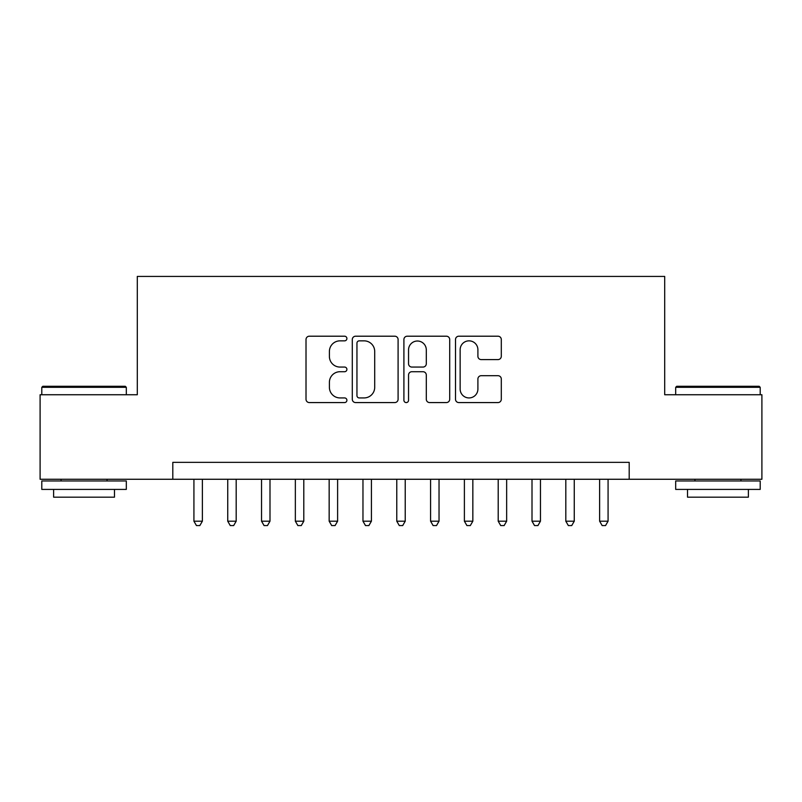 <?xml version="1.0" encoding="UTF-8"?>
<svg xmlns="http://www.w3.org/2000/svg" width="802" height="802" viewBox="0 0 802 802"><rect width="100%" height="100%" fill="white"/><g stroke="black" fill="none" stroke-linecap="round" stroke-linejoin="round"><path stroke-width="1.2" d="M346.905 338.524A2.326 2.326 0 0 0 344.589 336.208L309.331 336.208A3.318 3.318 0 0 0 306.013 339.527L306.013 399.256A3.318 3.318 0 0 0 309.331 402.574L344.589 402.574A2.326 2.326 0 0 0 346.905 400.248A2.326 2.326 0 0 0 344.589 397.932L340.028 397.932A10.616 10.616 0 0 1 329.401 387.306L329.401 382.333A10.616 10.616 0 0 1 340.028 371.717L344.589 371.717A2.326 2.326 0 0 0 346.905 369.391A2.326 2.326 0 0 0 344.589 367.065L340.028 367.065A10.616 10.616 0 0 1 329.401 356.449L329.401 351.466A10.616 10.616 0 0 1 340.028 340.85L344.589 340.85A2.326 2.326 0 0 0 346.905 338.524M497.982 359.597A3.318 3.318 0 0 0 501.3 356.278L501.3 339.527A3.318 3.318 0 0 0 497.982 336.208L458.824 336.208A3.318 3.318 0 0 0 455.506 339.527L455.506 399.256A3.318 3.318 0 0 0 458.824 402.574L497.982 402.574A3.318 3.318 0 0 0 501.3 399.256L501.3 379.015A3.318 3.318 0 0 0 497.982 375.697L481.22 375.697A3.318 3.318 0 0 0 477.902 379.015L477.902 389.05A8.872 8.872 0 0 1 469.03 397.932A8.872 8.872 0 0 1 460.147 389.05L460.147 349.732A8.872 8.872 0 0 1 469.03 340.85A8.872 8.872 0 0 1 477.902 349.732L477.902 356.278A3.318 3.318 0 0 0 481.22 359.597L497.982 359.597M172.801 479.265L40.1 479.265L40.1 394.744L137.302 394.744L137.302 276.419L664.698 276.419L664.698 394.744L761.9 394.744L761.9 479.265L629.199 479.265L629.199 462.363L172.801 462.363L172.801 479.265L629.199 479.265M398.093 339.527A3.318 3.318 0 0 0 394.774 336.208L355.617 336.208A3.318 3.318 0 0 0 352.299 339.527L352.299 399.256A3.318 3.318 0 0 0 355.617 402.574L394.774 402.574A3.318 3.318 0 0 0 398.093 399.256L398.093 339.527M407.226 336.208L446.383 336.208A3.318 3.318 0 0 1 449.701 339.527L449.701 399.256A3.318 3.318 0 0 1 446.383 402.574L429.621 402.574A3.318 3.318 0 0 1 426.303 399.256L426.303 375.035A3.318 3.318 0 0 0 422.985 371.717L411.867 371.717A3.318 3.318 0 0 0 408.549 375.035L408.549 400.248A2.326 2.326 0 0 1 406.223 402.574A2.326 2.326 0 0 1 403.907 400.248L403.907 339.527A3.318 3.318 0 0 1 407.226 336.208M359.266 340.85A2.326 2.326 0 0 0 356.95 343.176L356.95 395.607A2.326 2.326 0 0 0 359.266 397.932L364.078 397.932A10.616 10.616 0 0 0 374.704 387.306L374.704 351.466A10.616 10.616 0 0 0 364.078 340.85L359.266 340.85M426.303 349.893A8.872 8.872 0 0 0 417.431 341.02A8.872 8.872 0 0 0 408.549 349.893L408.549 363.747A3.318 3.318 0 0 0 411.867 367.065L422.985 367.065A3.318 3.318 0 0 0 426.303 363.747L426.303 349.893M193.924 479.265L193.924 521.19L202.375 521.19L202.375 479.265M202.375 521.19L199.838 525.581L196.46 525.581L193.924 521.19M42.807 386.293L125.292 386.293L126.315 387.306L41.794 387.306L42.807 386.293M84.05 489.41L41.794 489.41L41.794 480.959L126.315 480.959L126.315 489.41L84.05 489.41M114.475 489.41L114.475 497.18L53.624 497.18L53.624 489.41M676.708 386.293L759.193 386.293L760.206 387.306L675.685 387.306L676.708 386.293M717.95 489.41L675.685 489.41L675.685 480.959L760.206 480.959L760.206 489.41L717.95 489.41M748.376 489.41L748.376 497.18L687.525 497.18L687.525 489.41M227.738 479.265L227.738 521.19L236.189 521.19L236.189 479.265M236.189 521.19L233.653 525.581L230.274 525.581L227.738 521.19M261.542 479.265L261.542 521.19L269.993 521.19L269.993 479.265M269.993 521.19L267.457 525.581L264.079 525.581L261.542 521.19M295.347 479.265L295.347 521.19L303.798 521.19L303.798 479.265M303.798 521.19L301.271 525.581L297.883 525.581L295.347 521.19M329.161 479.265L329.161 521.19L337.612 521.19L337.612 479.265M337.612 521.19L335.076 525.581L331.697 525.581L329.161 521.19M362.965 479.265L362.965 521.19L371.416 521.19L371.416 479.265M371.416 521.19L368.88 525.581L365.501 525.581L362.965 521.19M396.769 479.265L396.769 521.19L405.231 521.19L405.231 479.265M405.231 521.19L402.694 525.581L399.306 525.581L396.769 521.19M430.584 479.265L430.584 521.19L439.035 521.19L439.035 479.265M439.035 521.19L436.499 525.581L433.12 525.581L430.584 521.19M464.388 479.265L464.388 521.19L472.839 521.19L472.839 479.265M472.839 521.19L470.303 525.581L466.924 525.581L464.388 521.19M498.202 479.265L498.202 521.19L506.653 521.19L506.653 479.265M506.653 521.19L504.117 525.581L500.729 525.581L498.202 521.19M532.007 479.265L532.007 521.19L540.458 521.19L540.458 479.265M540.458 521.19L537.921 525.581L534.543 525.581L532.007 521.19M565.811 479.265L565.811 521.19L574.262 521.19L574.262 479.265M574.262 521.19L571.726 525.581L568.347 525.581L565.811 521.19M599.625 479.265L599.625 521.19L608.076 521.19L608.076 479.265M608.076 521.19L605.54 525.581L602.162 525.581L599.625 521.19M41.794 394.744L41.794 387.306M61.062 480.959L61.062 479.265M107.037 480.959L107.037 479.265M126.315 394.744L126.315 387.306M675.685 394.744L675.685 387.306M694.963 480.959L694.963 479.265M740.938 480.959L740.938 479.265M760.206 394.744L760.206 387.306"/></g></svg>
